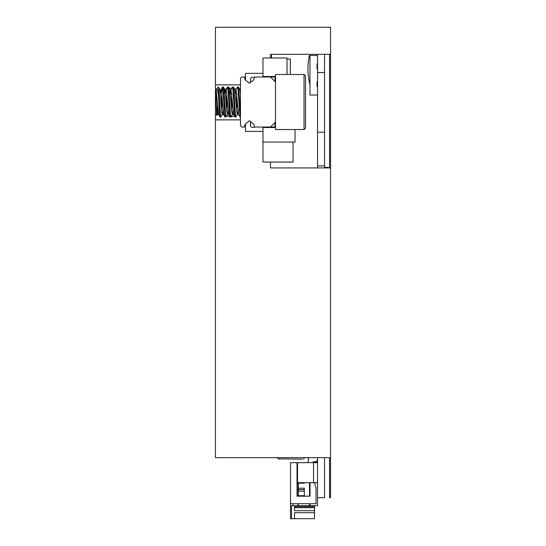 <?xml version="1.0" encoding="UTF-8"?>
<svg xmlns="http://www.w3.org/2000/svg" width="546" height="546" viewBox="0 0 546 546"><rect width="100%" height="100%" fill="white"/><g stroke="black" fill="none" stroke-linecap="round" stroke-linejoin="round"><path stroke-width="0.82" d="M270.495 162.06L270.495 167.915L330.548 167.915L330.548 457.65L215.452 457.65L215.452 27.3L330.548 27.3L330.548 54.32L270.495 54.32L270.495 57.978M271.498 57.978L271.498 54.32L317.533 54.32L317.533 165.916L324.542 165.916L324.542 167.915M215.452 119.874L240.479 119.874M245.475 124.038L245.475 131.388L262.995 131.388M215.452 84.848L240.479 84.848M262.995 73.335L245.475 73.335L245.475 79.989M222.679 113.234L223.437 114.216M226.447 116.107L229.846 116.721M230.221 116.735L230.719 116.735M231.095 116.721L234.493 116.107M237.51 114.203L238.261 113.213M236.138 89.394L234.33 88.561M233.053 88.234L229.033 88.063M228.051 88.199L224.802 89.387M271.498 76.993L270.85 77.341M254.491 127.034A5.003 5.003 0 0 0 250.969 122.256A1.502 1.502 0 0 0 248 122.256A5.003 5.003 0 0 0 244.485 127.034L242.479 127.034A2 2 0 0 1 240.479 125.034L240.479 78.993A2 2 0 0 1 242.479 76.993L244.485 76.993A5.003 5.003 0 0 0 248 81.77A1.502 1.502 0 0 0 250.969 81.77A5.003 5.003 0 0 0 254.491 76.993L270.502 76.993L275.505 81.996L275.505 122.031L270.502 127.034L254.491 127.034A5.003 5.003 0 0 0 254.484 127.382L252.484 127.382A2 2 0 0 1 250.484 125.382L250.484 121.355M254.477 77.341L252.484 77.341A2 2 0 0 0 250.484 79.341L250.484 82.671M270.502 76.993L275.007 76.993M275.007 127.034L270.502 127.034M262.995 127.034L262.995 142.042L295.024 142.042L295.024 129.532M290.322 74.488L290.322 58.975L287.019 58.975L287.019 74.488L287.019 57.978L262.995 57.978L262.995 76.488L275.007 76.488L275.007 81.497M275.007 122.529L275.007 127.532L262.995 127.532M262.995 76.488L262.995 76.993M293.025 142.042L262.995 142.042L262.995 162.06L293.025 162.06L293.025 142.042M275.505 122.031L275.505 129.532L304.033 129.532L304.033 74.488L305.535 75.99L305.535 110.101L305.535 85.831M305.535 75.99L305.535 128.03L304.033 129.532M216.817 115.383L215.458 114.018L215.458 90.001L215.957 89.503L216.598 113.943L216.817 115.383L217.397 114.455L217.963 110.626M218.461 87.094L218.461 95.659C217.793 90.807 217.069 88.643 216.298 89.162L218.407 87.053L218.714 88.445L220.598 116.189L220.946 116.967L222.399 114.455L222.966 110.62M221.649 110.374L222.236 99.986M222.966 88.889L223.375 86.998L223.833 89.435L225.716 116.728L227.491 114.244L227.969 110.626M226.651 110.367L227.238 99.986M227.969 88.889L228.453 87.06L228.945 90.656L230.555 115.827L230.883 117.021L232.412 114.455L232.971 110.62M231.661 110.374L232.241 99.986M232.971 88.889L233.388 86.998L233.784 88.916L235.401 114.367L235.961 116.967M236.664 110.367L237.244 99.986M237.981 88.889L238.459 87.06L238.902 90.022L240.479 115.138L240.069 117.021L237.851 87.879L237.496 87.06L236.036 89.571L235.476 93.4M236.793 93.653L236.206 104.033M235.476 115.131L235.06 117.021L234.616 114.66L232.732 87.326L232.494 87.06L231.033 89.571L230.473 93.4M231.784 93.653L231.204 104.04M230.473 115.131L229.989 116.967L229.497 113.452L228.153 91.011L227.484 87.06M226.781 93.653L226.201 104.033M225.471 115.138L225.054 117.021L224.665 115.172L222.782 87.565L222.481 87.06L221.969 90.909L221.198 104.04M220.461 115.131L219.983 116.967L219.547 114.08L218.461 95.659M304.033 74.488L275.505 74.488L275.505 81.996M217.069 113.95L217.52 104.518M216.298 89.162L215.957 89.503L216.298 89.162M215.957 100.389L216.721 111.22L217.397 114.448M218.693 99.993L219.151 93.653M219.82 89.503L221.833 112.305L222.406 114.448M223.696 99.986L224.522 90.329L224.802 89.503L225.061 90.104L226.686 110.701L227.409 114.448M228.706 99.986L229.914 89.578L231.797 111.869L232.412 114.448M233.708 99.993L234.159 93.653M234.828 89.503L236.909 112.845L237.449 114.38L237.981 110.626M238.711 99.986L239.162 93.653M239.837 89.503L240.479 93.4M239.749 104.033L239.291 110.367M238.622 114.524L236.036 89.571M234.746 104.04L234.289 110.374M233.62 114.524L231.033 89.571M229.736 104.033L229.286 110.367M228.617 114.524L226.344 89.988L226.03 89.571L225.464 93.4M224.734 104.033L224.283 110.374M223.607 114.524L221.499 90.902L220.953 89.749L220.461 93.4M219.731 104.04L219.274 110.374M218.605 114.524L216.1 89.503M305.535 118.189L305.535 128.03M299.624 459.152L297.904 459.152M330.548 54.32L330.548 166.912L329.545 166.912L329.545 54.32M330.548 457.65L330.548 497.686L329.545 497.686L329.545 457.65M330.548 166.912L330.548 167.915M329.545 167.915L329.545 166.912M309.705 504.19L309.684 503.685M317.533 462.155L315.738 462.155L315.738 462.653M310.032 504.19L309.527 504.19M304.327 482.671L304.327 483.169L298.321 483.169L298.321 488.172L304.327 488.172L304.327 495.679L298.321 495.679L298.321 496.184M309.527 496.184L309.527 482.671M317.533 457.65L317.533 505.692L291.516 505.692L291.516 518.7L314.537 518.7L314.537 510.694L294.519 510.694L294.519 507.691L314.537 507.691L314.537 510.694M314.537 505.692L314.537 507.691M298.321 503.685L298.321 505.692M309.527 505.692L309.527 503.685M298.321 495.679L298.321 488.172M298.321 483.169L298.321 482.671M314.537 506.688L294.519 506.688L294.519 507.691M314.537 512.694L294.519 512.694L294.519 518.7M293.018 505.692L293.018 503.685M298.02 482.671L298.02 496.184M298.02 503.685L298.02 505.692M297.522 470.659L297.017 470.659M317.533 482.671L297.522 482.671L297.522 462.653L290.513 462.653L290.513 518.7L291.516 518.7M310.032 492.178L309.527 492.178M310.032 482.671L310.032 496.184L310.032 482.671M310.032 503.685L310.032 505.692M297.017 462.653L297.017 496.184L310.032 496.184M314.537 482.671L316.032 488.172L316.032 503.685L290.513 503.685M314.032 461.657A1.502 1.502 0 0 0 312.619 462.653A1.502 1.502 0 0 1 314.032 461.657A1.502 1.502 0 0 0 312.619 462.653A1.502 1.502 0 0 1 314.032 461.657L316.032 461.657L317.533 460.155M309.227 457.65L308.231 458.654L308.231 462.653M297.522 462.653L317.533 462.653M317.533 86.746L317.035 86.746L317.035 81.845L317.533 81.845M317.533 55.521L309.971 55.521L309.971 95.052L317.533 95.052M309.971 84.848A65.056 65.056 0 0 1 309.343 55.521L309.971 55.521M317.533 68.735L317.035 68.735L317.035 63.827L317.533 63.827M324.542 54.32L324.542 72.488L317.533 72.488M324.542 72.488L324.542 132.234L317.533 132.234M324.542 132.234L324.542 165.916M324.542 457.65L324.542 497.686L317.533 497.686M317.533 167.915L317.533 165.916M277.102 457.65L278.446 458.865L302.552 459.152M304.327 491.1L298.321 491.1M304.327 489.53L298.321 489.53M313.534 482.671L313.534 462.653M328.044 167.915L328.044 167.417L329.368 167.915M324.645 167.915L324.645 167.417L328.044 167.417M238.39 86.998L237.565 86.998M233.388 86.998L232.562 86.998M228.385 86.998L227.559 86.998M223.375 86.998L222.55 86.998M240.479 117.021L240.069 117.021M235.886 117.021L235.06 117.021M230.883 117.021L230.057 117.021M225.88 117.021L225.054 117.021M220.877 117.021L220.052 117.021M223.444 87.053L224.904 89.571M228.446 87.053L229.907 89.571M233.456 87.053L234.91 89.571M235.954 116.974L237.414 114.455M238.459 87.053L239.919 89.571M218.448 87.067L219.901 89.571M238.541 114.455L240.008 116.981M233.538 114.448L235.005 116.981M228.528 114.448L229.996 116.981M226.03 89.571L227.498 87.039M223.526 114.448L224.993 116.981M221.021 89.571L222.495 87.039M218.523 114.448L219.99 116.981M217.315 114.524L218.564 114.524M222.324 114.524L223.567 114.524M227.327 114.524L228.569 114.524M232.33 114.524L233.579 114.524M237.333 114.524L238.582 114.524M219.861 89.503L221.11 89.503M224.863 89.503L226.112 89.503M229.873 89.503L231.115 89.503M234.876 89.503L236.118 89.503M239.878 89.503L240.479 89.503M303.583 458.865L304.927 457.65M278.446 458.865L279.477 459.152"/></g></svg>
